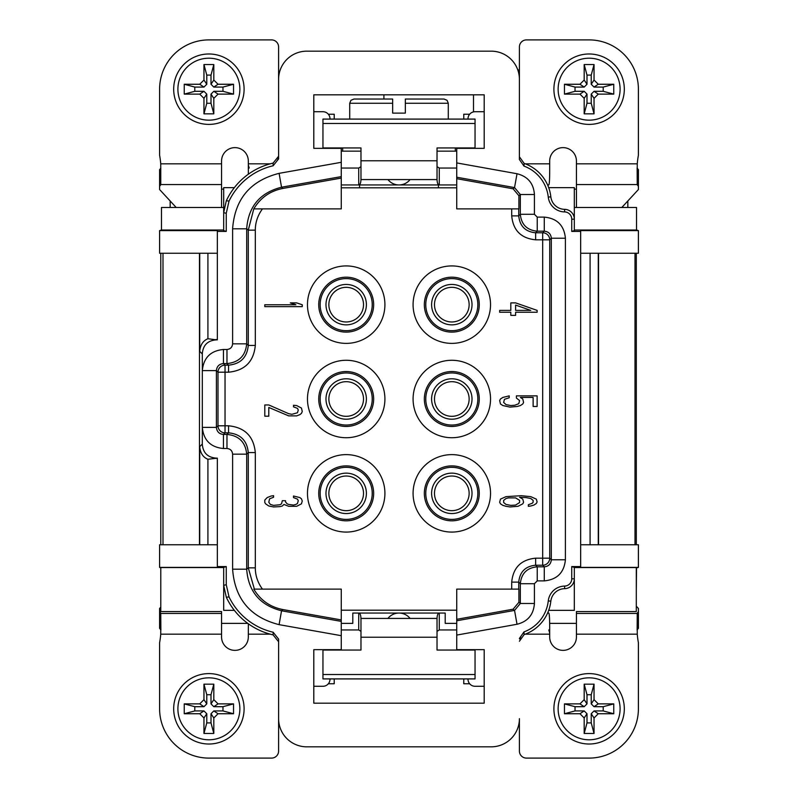 <?xml version="1.0" encoding="UTF-8"?>
<svg xmlns="http://www.w3.org/2000/svg" width="798" height="798" viewBox="0 0 798 798"><rect width="100%" height="100%" fill="white"/><g stroke="black" fill="none" stroke-linecap="round" stroke-linejoin="round"><path stroke-width="1.2" d="M530.75 496.635L521.184 495.698L506.042 496.635L500.456 499.129L499.668 502.251L500.456 503.817L502.85 505.373L506.042 506.311L510.022 506.939L517.992 506.311L522.78 503.817L523.578 502.251L522.78 499.129L519.588 497.254L525.962 497.573L530.75 498.511L533.134 500.376L533.134 502.251L532.336 503.189L528.356 504.745L528.356 506.311L530.75 506.002L533.932 505.064L536.326 503.498L537.124 501.942L536.326 499.129L530.75 496.635M341.265 610.191L456.735 610.191M341.265 187.809L456.735 187.809M451.808 454.621A38.723 38.723 0 0 0 413.085 493.354A38.723 38.723 0 0 0 451.808 532.076A38.723 38.723 0 0 0 490.531 493.354A38.723 38.723 0 0 0 451.808 454.621M346.192 454.621A38.723 38.723 0 0 0 307.469 493.354A38.723 38.723 0 0 0 346.192 532.076A38.723 38.723 0 0 0 384.915 493.354A38.723 38.723 0 0 0 346.192 454.621M451.808 343.379A38.723 38.723 0 0 0 490.531 304.646A38.723 38.723 0 0 0 451.808 265.924A38.723 38.723 0 0 0 413.085 304.646A38.723 38.723 0 0 0 451.808 343.379M346.192 343.379A38.723 38.723 0 0 0 384.915 304.646A38.723 38.723 0 0 0 346.192 265.924A38.723 38.723 0 0 0 307.469 304.646A38.723 38.723 0 0 0 346.192 343.379M346.192 360.277A38.723 38.723 0 0 0 307.469 399A38.723 38.723 0 0 0 346.192 437.723A38.723 38.723 0 0 0 384.915 399A38.723 38.723 0 0 0 346.192 360.277M451.808 360.277A38.723 38.723 0 0 0 413.085 399A38.723 38.723 0 0 0 451.808 437.723A38.723 38.723 0 0 0 490.531 399A38.723 38.723 0 0 0 451.808 360.277M264.796 306.632L302.252 306.632L302.252 304.756L296.676 302.891L290.302 302.891L295.878 304.756L264.796 304.756L264.796 306.632M268.786 404.955L264.796 404.955L264.796 416.187L268.786 416.187L268.786 407.449L288.706 415.878L296.676 415.878L299.868 414.631L301.464 413.374L302.252 411.509L301.464 408.067L296.676 405.574L293.494 405.264L293.494 406.82L297.474 408.386L298.272 409.943L297.474 412.756L291.898 414.312L288.706 413.693L268.786 404.955M268.786 506.002L273.564 506.939L279.938 506.62L282.332 506.002L283.928 504.436L288.706 506.311L296.676 506.311L301.464 503.817L302.252 501.004L301.464 498.82L299.868 497.573L293.494 496.007L293.494 497.573L297.474 499.129L298.272 500.695L297.474 503.498L295.878 504.436L293.494 505.064L288.706 504.436L287.11 503.817L285.524 501.942L285.524 500.695L282.332 500.695L281.534 503.817L279.938 504.745L273.564 505.373L270.372 504.436L268.786 502.251L269.584 498.82L273.564 497.254L273.564 495.698L271.17 496.007L267.19 497.573L264.796 500.067L264.796 502.56L265.594 503.817L268.786 506.002M537.124 310.382L515.608 302.891L510.82 302.891L510.82 310.382L499.668 310.382L499.668 312.247L510.82 312.247L510.82 315.37L515.608 315.37L515.608 312.247L537.124 312.247L537.124 310.382M516.396 398.062L519.588 400.556L518.79 403.678L514.81 405.234L510.82 405.554L506.042 404.616L503.648 402.431L504.446 399.309L509.224 397.743L509.224 395.868L502.85 397.434L500.456 398.99L499.668 400.556L500.456 403.988L502.85 405.554L510.022 407.11L517.194 406.481L520.386 405.554L522.78 403.988L523.578 402.431L522.78 398.99L520.386 397.434L533.134 397.434L533.134 406.481L537.124 406.481L537.124 395.868L516.396 395.868L516.396 398.062M515.608 305.075L530.75 310.382L515.608 310.382L515.608 305.075M515.608 505.064L510.82 505.373L506.042 504.436L503.648 502.56L503.648 500.376L506.042 498.511L508.426 497.882L515.608 497.882L519.588 500.376L519.588 502.56L515.608 505.064M451.808 465.892A27.461 27.461 0 0 0 424.346 493.354A27.461 27.461 0 0 0 451.808 520.815A27.461 27.461 0 0 0 479.269 493.354A27.461 27.461 0 0 0 451.808 465.892M451.808 467.319A26.035 26.035 0 0 1 477.842 493.354A26.035 26.035 0 0 1 451.808 519.388A26.035 26.035 0 0 1 425.773 493.354A26.035 26.035 0 0 1 451.808 467.319M451.808 473.144A20.209 20.209 0 0 1 472.017 493.354A20.209 20.209 0 0 1 451.808 513.553A20.209 20.209 0 0 1 431.608 493.354A20.209 20.209 0 0 1 451.808 473.144M434.491 493.354A17.317 17.317 0 0 0 451.808 510.67A17.317 17.317 0 0 0 469.134 493.354A17.317 17.317 0 0 1 451.808 510.67A17.317 17.317 0 0 1 434.491 493.354A17.317 17.317 0 0 1 451.808 476.027A17.317 17.317 0 0 1 469.134 493.354A17.317 17.317 0 0 1 451.808 510.67A17.317 17.317 0 0 1 434.491 493.354A17.317 17.317 0 0 1 451.808 476.027A17.317 17.317 0 0 1 469.134 493.354M346.192 465.892A27.461 27.461 0 0 0 318.731 493.354A27.461 27.461 0 0 0 346.192 520.815A27.461 27.461 0 0 0 373.654 493.354A27.461 27.461 0 0 0 346.192 465.892M346.192 467.319A26.035 26.035 0 0 1 372.227 493.354A26.035 26.035 0 0 1 346.192 519.388A26.035 26.035 0 0 1 320.158 493.354A26.035 26.035 0 0 1 346.192 467.319M346.192 473.144A20.209 20.209 0 0 1 366.392 493.354A20.209 20.209 0 0 1 346.192 513.553A20.209 20.209 0 0 1 325.983 493.354A20.209 20.209 0 0 1 346.192 473.144M363.509 493.354A17.317 17.317 0 0 0 346.192 476.027A17.317 17.317 0 0 0 328.866 493.354A17.317 17.317 0 0 1 346.192 476.027A17.317 17.317 0 0 1 363.509 493.354A17.317 17.317 0 0 1 346.192 510.67A17.317 17.317 0 0 1 328.866 493.354A17.317 17.317 0 0 1 346.192 476.027A17.317 17.317 0 0 1 363.509 493.354A17.317 17.317 0 0 1 346.192 510.67A17.317 17.317 0 0 1 328.866 493.354M451.808 277.185A27.461 27.461 0 0 1 479.269 304.646A27.461 27.461 0 0 1 451.808 332.108A27.461 27.461 0 0 1 424.346 304.646A27.461 27.461 0 0 1 451.808 277.185M451.808 278.612A26.035 26.035 0 0 0 425.773 304.646A26.035 26.035 0 0 0 451.808 330.681A26.035 26.035 0 0 0 477.842 304.646A26.035 26.035 0 0 0 451.808 278.612M451.808 324.856A20.209 20.209 0 0 1 431.608 304.646A20.209 20.209 0 0 1 451.808 284.447A20.209 20.209 0 0 1 472.017 304.646A20.209 20.209 0 0 1 451.808 324.856M434.491 304.646A17.317 17.317 0 0 0 451.808 321.973A17.317 17.317 0 0 0 469.134 304.646A17.317 17.317 0 0 1 451.808 321.973A17.317 17.317 0 0 1 434.491 304.646A17.317 17.317 0 0 1 451.808 287.33A17.317 17.317 0 0 1 469.134 304.646A17.317 17.317 0 0 1 451.808 321.973A17.317 17.317 0 0 1 434.491 304.646A17.317 17.317 0 0 1 451.808 287.33A17.317 17.317 0 0 1 469.134 304.646M346.192 277.185A27.461 27.461 0 0 1 373.654 304.646A27.461 27.461 0 0 1 346.192 332.108A27.461 27.461 0 0 1 318.731 304.646A27.461 27.461 0 0 1 346.192 277.185M346.192 278.612A26.035 26.035 0 0 0 320.158 304.646A26.035 26.035 0 0 0 346.192 330.681A26.035 26.035 0 0 0 372.227 304.646A26.035 26.035 0 0 0 346.192 278.612M346.192 324.856A20.209 20.209 0 0 1 325.983 304.646A20.209 20.209 0 0 1 346.192 284.447A20.209 20.209 0 0 1 366.392 304.646A20.209 20.209 0 0 1 346.192 324.856M363.509 304.646A17.317 17.317 0 0 0 346.192 287.33A17.317 17.317 0 0 0 328.866 304.646A17.317 17.317 0 0 1 346.192 287.33A17.317 17.317 0 0 1 363.509 304.646A17.317 17.317 0 0 1 346.192 321.973A17.317 17.317 0 0 1 328.866 304.646A17.317 17.317 0 0 1 346.192 287.33A17.317 17.317 0 0 1 363.509 304.646A17.317 17.317 0 0 1 346.192 321.973A17.317 17.317 0 0 1 328.866 304.646M346.192 371.539A27.461 27.461 0 0 0 318.731 399A27.461 27.461 0 0 0 346.192 426.461A27.461 27.461 0 0 0 373.654 399A27.461 27.461 0 0 0 346.192 371.539M346.192 372.965A26.035 26.035 0 0 1 372.227 399A26.035 26.035 0 0 1 346.192 425.035A26.035 26.035 0 0 1 320.158 399A26.035 26.035 0 0 1 346.192 372.965M346.192 419.209A20.209 20.209 0 0 1 325.983 399A20.209 20.209 0 0 1 346.192 378.791A20.209 20.209 0 0 1 366.392 399A20.209 20.209 0 0 1 346.192 419.209M363.509 399A17.317 17.317 0 0 0 346.192 381.683A17.317 17.317 0 0 0 328.866 399A17.317 17.317 0 0 1 346.192 381.683A17.317 17.317 0 0 1 363.509 399A17.317 17.317 0 0 1 346.192 416.317A17.317 17.317 0 0 1 328.866 399A17.317 17.317 0 0 1 346.192 381.683A17.317 17.317 0 0 1 363.509 399A17.317 17.317 0 0 1 346.192 416.317A17.317 17.317 0 0 1 328.866 399M451.808 371.539A27.461 27.461 0 0 0 424.346 399A27.461 27.461 0 0 0 451.808 426.461A27.461 27.461 0 0 0 479.269 399A27.461 27.461 0 0 0 451.808 371.539M451.808 372.965A26.035 26.035 0 0 1 477.842 399A26.035 26.035 0 0 1 451.808 425.035A26.035 26.035 0 0 1 425.773 399A26.035 26.035 0 0 1 451.808 372.965M451.808 419.209A20.209 20.209 0 0 1 431.608 399A20.209 20.209 0 0 1 451.808 378.791A20.209 20.209 0 0 1 472.017 399A20.209 20.209 0 0 1 451.808 419.209M434.491 399A17.317 17.317 0 0 0 451.808 416.317A17.317 17.317 0 0 0 469.134 399A17.317 17.317 0 0 1 451.808 416.317A17.317 17.317 0 0 1 434.491 399A17.317 17.317 0 0 1 451.808 381.683A17.317 17.317 0 0 1 469.134 399A17.317 17.317 0 0 1 451.808 416.317A17.317 17.317 0 0 1 434.491 399A17.317 17.317 0 0 1 451.808 381.683A17.317 17.317 0 0 1 469.134 399M254.382 589.114L248.268 567.857L255.31 567.857C255.32 575.538 257.704 582.62 262.452 589.114M253.784 589.114L341.265 589.114L341.265 619.926L282.991 609.582C270.203 607.108 260.467 600.286 253.784 589.114L254.003 589.114M456.735 177.226L456.735 208.886L518.9 208.886L518.9 195.729L520.336 194.522L514.54 187.59L456.735 177.226L456.735 148.338L484.196 148.338L484.196 94.822L313.804 94.822L313.804 148.338L341.265 148.338L341.265 176.617L281.544 187.211C259.949 192.707 248.328 206.572 246.682 228.807L246.682 343.848C245.515 355.828 238.941 362.402 226.971 363.569L223.45 363.569C219.171 363.988 216.827 366.332 216.408 370.611L216.408 427.389C216.827 431.668 219.171 434.022 223.45 434.431L226.971 434.431L228.557 432.845C240.527 434.012 247.101 440.586 248.268 452.566L246.682 454.152L246.682 569.193C248.318 591.418 259.939 605.283 281.544 610.789L341.265 621.383L341.265 649.662L313.804 649.662L313.804 686.28L322.951 686.28A7.042 7.042 0 0 0 329.993 679.238L329.993 678.908M341.265 621.383L341.265 619.926M199.719 446.641C200.298 453.084 203.031 457.294 207.919 459.269L217.335 458.142L217.335 567.398L159.6 567.398L159.6 544.755L199.719 544.755L199.719 446.641L202.293 444.067L202.313 427.369L216.408 427.389L217.994 425.803A7.042 7.042 -135 0 0 225.036 432.845L223.45 434.431L223.45 448.516L226.971 448.516C230.393 448.845 232.268 450.73 232.607 454.152L232.607 569.193C234.792 598.829 250.283 617.313 279.091 624.654L341.265 635.687M202.293 444.067C202.951 452.795 207.64 457.493 216.378 458.142L216.039 458.491M217.335 458.142L216.378 458.142M217.335 566.58L226.253 566.58L226.253 584.735L229.056 596.984A65.376 65.376 0 0 0 273.145 632.235L278.602 639.098L278.602 718.669L278.602 639.098M636.305 606.191L638.4 608.455L638.4 611.737A84.498 16.12 0 0 0 637.243 613.443L637.263 634.171A84.498 84.498 0 0 0 638.4 642.749L638.4 708.814A49.286 49.286 0 0 1 589.114 758.1L526.441 758.1A7.042 7.042 0 0 1 519.408 751.058L519.408 718.669A28.169 28.169 0 0 1 491.239 746.828L306.761 746.828A28.169 28.169 0 0 1 278.602 718.669L278.592 751.058A7.042 7.042 0 0 1 271.559 758.1L208.886 758.1A49.286 49.286 0 0 1 159.6 708.814L159.6 642.749A84.498 84.498 0 0 0 160.737 634.171L160.757 613.443A84.498 16.12 0 0 0 159.6 611.737L159.6 608.455L160.777 607.178M519.388 638.5L524.007 631.886L524.136 634.58A40.07 40.07 0 0 0 525.254 634.171L549.682 634.171L549.682 628.066C549.682 618.63 549.383 613.622 548.785 613.054L547.608 613.054M636.305 567.986L638.4 567.398L580.665 567.398L580.665 566.58L571.747 566.58L571.747 578.809A7.282 7.282 0 0 1 564.575 586.091A16.658 16.658 0 0 0 548.276 600.894A37.496 37.496 0 0 1 524.007 631.896M580.665 566.58L580.665 230.602L638.4 230.602L638.4 253.245L598.281 253.245L598.281 544.755L638.4 544.755L638.4 567.398M524.007 166.104A37.496 37.496 0 0 1 548.276 197.106A16.658 16.658 0 0 0 564.575 211.909A7.282 7.282 0 0 1 571.747 219.191L571.747 231.42L580.665 231.42M217.335 231.42L217.335 253.245L207.919 253.245L207.919 338.731L216.378 339.858C207.64 340.507 202.951 345.205 202.293 353.933L199.719 351.359L199.719 253.245L159.6 253.245L159.6 230.602L217.335 230.602L217.335 231.42L226.253 231.42L226.253 213.266L229.056 201.016A65.376 65.376 0 0 1 273.145 165.765L278.602 158.902L278.602 79.331A28.169 28.169 0 0 1 306.761 51.172L491.239 51.172A28.169 28.169 0 0 1 519.408 79.331L519.388 159.5L524.007 166.114L524.136 163.42A40.07 40.07 0 0 1 548.695 187.65L574.321 187.65L574.321 230.602L571.747 231.42M217.335 253.245L217.335 339.858L216.378 339.858M341.265 162.313L279.091 173.346C250.283 180.677 234.792 199.171 232.607 228.807L232.607 343.848C232.268 347.27 230.393 349.145 226.971 349.484L223.45 349.484L223.45 363.569L225.036 365.155A7.042 7.042 -45 0 0 217.994 372.197L216.408 370.611L202.313 370.611L202.293 353.933M456.735 619.308L513.104 609.203L518.9 602.271L518.9 589.114L456.735 589.114L456.735 649.662L484.196 649.662L484.196 703.178L313.804 703.178L313.804 649.662M248.348 623.787L248.318 636.994A13.376 13.376 0 0 1 234.941 650.37A13.376 13.376 0 0 1 221.565 636.994L221.565 611.567L160.777 611.567L160.777 567.558L223.679 567.558L223.679 585.313L223.679 567.398L226.253 566.58M208.886 744.015A35.202 35.202 0 0 1 173.685 708.814A35.202 35.202 0 0 1 208.886 673.602A35.202 35.202 0 0 1 244.098 708.814A35.202 35.202 0 0 1 208.886 744.015M208.886 677.831A30.982 30.982 0 0 1 239.869 708.814A30.982 30.982 0 0 1 208.886 739.796A30.982 30.982 0 0 1 177.904 708.814A30.982 30.982 0 0 1 208.886 677.831M213.814 684.165L213.814 699.656L211.001 703.886L213.814 706.699L218.044 703.886L233.535 703.886L233.535 713.741L218.044 713.741L213.814 710.928L211.001 713.741L213.814 717.961L213.814 733.452L203.959 733.452L203.959 717.961L206.772 713.741L203.959 710.928L199.739 713.741L184.248 713.741L184.248 703.886L199.739 703.886L203.959 706.699L206.772 703.886L203.959 699.656L203.959 684.165L213.814 684.165L211.001 694.729L211.001 703.886M203.959 699.656L199.739 703.886M199.739 713.741L203.959 717.961M213.814 717.961L218.044 713.741M218.044 703.886L213.814 699.656M213.814 706.699L222.971 706.699L233.535 703.886M222.971 706.699L222.971 710.928L233.535 713.741M222.971 710.928L213.814 710.928M211.001 713.741L211.001 722.898L213.814 733.452M211.001 722.898L206.772 722.898L203.959 733.452M206.772 722.898L206.772 713.741M203.959 710.928L194.802 710.928L184.248 713.741M194.802 710.928L194.802 706.699L184.248 703.886M194.802 706.699L203.959 706.699M206.772 703.886L206.772 694.729L203.959 684.165M206.772 694.729L211.001 694.729M247.779 623.378L221.565 623.378M576.435 623.378L549.652 623.378M456.735 623.378L445.194 623.378L445.194 613.054L358.721 613.054L439.279 613.054L439.279 629.951L456.735 629.951M360.975 620.036C361.015 615.477 360.267 613.153 358.721 613.054L352.806 613.054L352.806 623.378L341.265 623.378M463.778 678.908L463.778 683.766L469.653 683.766M328.347 683.766L334.222 683.766L334.222 678.908M635.009 253.245L635.009 544.755L635.009 253.245M636.305 253.245L636.305 544.755M160.777 253.245L160.777 544.755M162.992 253.245L162.992 544.755L162.992 253.245M574.321 567.558L636.305 567.558L636.305 611.567L576.435 611.567L576.435 636.994A13.376 13.376 0 0 1 563.059 650.37A13.376 13.376 0 0 1 549.682 636.994L549.682 634.171M598.54 253.245L598.54 544.755M199.46 544.755L199.46 253.245M580.665 544.755L590.081 544.755L590.081 253.245L580.665 253.245M598.281 253.245L590.081 253.245M590.081 544.755L598.281 544.755M638.4 230.602L636.535 230.014L636.535 207.48L574.321 207.48M574.321 230.014L636.535 230.014M571.747 219.191L574.321 219.191A9.855 9.855 0 0 0 564.615 209.335A14.085 14.085 0 0 1 550.839 196.817A40.07 40.07 0 0 0 548.695 187.65M547.608 184.946L548.785 184.946C549.383 184.368 549.682 179.36 549.682 169.934L549.682 161.006A13.376 13.376 0 0 1 563.059 147.63A13.376 13.376 0 0 1 576.435 161.006L576.435 163.829L637.263 163.829A84.498 84.498 0 0 1 638.4 155.251L638.4 89.186A49.286 49.286 0 0 0 589.114 39.9L526.441 39.9A7.042 7.042 0 0 0 519.408 46.942L519.408 156.767L524.136 163.42M484.196 148.338L484.196 111.72L475.049 111.72A7.042 7.042 0 0 0 468.007 118.762L468.007 119.092M589.114 124.398A35.202 35.202 0 0 1 553.902 89.186A35.202 35.202 0 0 1 589.114 53.985A35.202 35.202 0 0 1 624.315 89.186A35.202 35.202 0 0 1 589.114 124.398M589.114 58.204A30.982 30.982 0 0 1 620.096 89.186A30.982 30.982 0 0 1 589.114 120.169A30.982 30.982 0 0 1 558.131 89.186A30.982 30.982 0 0 1 589.114 58.204M594.041 64.548L594.041 80.039L591.228 84.259L594.041 87.072L598.261 84.259L613.752 84.259L613.752 94.114L598.261 94.114L594.041 91.301L591.228 94.114L594.041 98.344L594.041 113.835L584.186 113.835L584.186 98.344L586.999 94.114L584.186 91.301L579.956 94.114L564.465 94.114L564.465 84.259L579.956 84.259L584.186 87.072L586.999 84.259L584.186 80.039L584.186 64.548L594.041 64.548L591.228 75.102L591.228 84.259M584.186 80.039L579.956 84.259M579.956 94.114L584.186 98.344M594.041 98.344L598.261 94.114M598.261 84.259L594.041 80.039M594.041 87.072L603.198 87.072L613.752 84.259M603.198 87.072L603.198 91.301L613.752 94.114M603.198 91.301L594.041 91.301M591.228 94.114L591.228 103.271L594.041 113.835M591.228 103.271L586.999 103.271L584.186 113.835M586.999 103.271L586.999 94.114M584.186 91.301L575.029 91.301L564.465 94.114M575.029 91.301L575.029 87.072L564.465 84.259M575.029 87.072L584.186 87.072M586.999 84.259L586.999 75.102L584.186 64.548M586.999 75.102L591.228 75.102M576.435 163.829L576.435 207.48M637.263 163.829L637.243 184.557A84.498 16.12 180 0 0 638.4 186.263L638.4 189.545L621.822 207.48M576.435 189.136L574.321 189.136M627.836 200.966L627.836 207.48M226.303 200.817A67.96 67.96 0 0 1 234.353 187.65L223.679 187.65L223.679 230.602L226.253 231.42M221.565 189.136L223.679 189.136M456.735 151.151L437.025 151.151M360.975 151.151L341.265 151.151M456.735 168.049L439.279 168.049L439.279 184.946L358.721 184.946L359.569 184.946L359.569 187.809M341.265 184.946L358.721 184.946L358.721 168.049L341.265 168.049M359.569 184.946L456.735 184.946M221.565 207.48L221.565 161.006A13.376 13.376 0 0 1 234.941 147.63A13.376 13.376 0 0 1 248.318 161.006L248.348 174.213M329.993 119.092L329.993 118.762A7.042 7.042 0 0 0 322.951 111.72L313.804 111.72L313.804 148.338M278.602 158.902L278.592 46.942A7.042 7.042 0 0 0 271.559 39.9L208.886 39.9A49.286 49.286 0 0 0 159.6 89.186L159.6 155.251A84.498 84.498 0 0 1 160.737 163.829L221.565 163.829M234.353 187.65A67.96 67.96 0 0 1 273.096 163.131A67.96 67.96 0 0 0 270.293 163.829L248.318 163.829M277.056 160.667A7.042 7.042 0 0 0 278.203 158.593M208.886 124.398A35.202 35.202 0 0 1 173.685 89.186A35.202 35.202 0 0 1 208.886 53.985A35.202 35.202 0 0 1 244.098 89.186A35.202 35.202 0 0 1 208.886 124.398M208.886 58.204A30.982 30.982 0 0 1 239.869 89.186A30.982 30.982 0 0 1 208.886 120.169A30.982 30.982 0 0 1 177.904 89.186A30.982 30.982 0 0 1 208.886 58.204M213.814 64.548L213.814 80.039L211.001 84.259L213.814 87.072L218.044 84.259L233.535 84.259L233.535 94.114L218.044 94.114L213.814 91.301L211.001 94.114L213.814 98.344L213.814 113.835L203.959 113.835L203.959 98.344L206.772 94.114L203.959 91.301L199.739 94.114L184.248 94.114L184.248 84.259L199.739 84.259L203.959 87.072L206.772 84.259L203.959 80.039L203.959 64.548L213.814 64.548L211.001 75.102L211.001 84.259M203.959 80.039L199.739 84.259M199.739 94.114L203.959 98.344M213.814 98.344L218.044 94.114M218.044 84.259L213.814 80.039M213.814 87.072L222.971 87.072L233.535 84.259M222.971 87.072L222.971 91.301L233.535 94.114M222.971 91.301L213.814 91.301M211.001 94.114L211.001 103.271L213.814 113.835M211.001 103.271L206.772 103.271L203.959 113.835M206.772 103.271L206.772 94.114M203.959 91.301L194.802 91.301L184.248 94.114M194.802 91.301L194.802 87.072L184.248 84.259M194.802 87.072L203.959 87.072M206.772 84.259L206.772 75.102L203.959 64.548M206.772 75.102L211.001 75.102M279.091 173.346L281.544 187.211L282.991 188.418C270.203 190.892 260.467 197.714 253.784 208.886L341.265 208.886L341.265 176.617M282.991 188.418L341.265 178.074M253.784 208.886L248.268 230.143L255.31 230.143L255.31 345.444C253.714 361.684 244.796 370.601 228.557 372.197L225.036 372.197L225.036 425.803L228.557 425.803C244.796 427.399 253.714 436.316 255.31 452.556L255.31 567.857M228.557 425.803L228.557 432.845L225.036 432.845L225.036 425.803L217.994 425.803L217.994 372.197L225.036 372.197L225.036 365.155L228.557 365.155L228.557 372.197M223.45 349.484C210.612 350.721 203.57 357.773 202.313 370.631L202.313 427.369C203.58 440.237 210.622 447.289 223.45 448.516M207.919 459.269L207.919 544.755L217.335 544.755M199.719 544.755L207.919 544.755M199.719 351.359C200.298 344.916 203.031 340.706 207.919 338.731M207.919 253.245L199.719 253.245M216.039 339.509L217.335 339.858M159.6 567.398L160.777 567.767M160.857 630.201L160.757 613.443L221.565 613.443M278.592 641.742L273.096 634.869A67.96 67.96 0 0 1 234.353 610.35L223.679 610.35L223.679 585.313L226.293 597.173A67.96 67.96 0 0 0 234.353 610.35M519.418 641.233L524.136 634.58A40.07 40.07 0 0 0 548.695 610.35L574.321 610.35L574.321 567.398L571.747 566.58M456.735 620.774L514.54 610.41L517.024 624.265C527.827 621.542 533.623 614.61 534.421 603.478L534.421 583.707L537.234 580.884L544.276 580.884C557.114 579.637 564.156 572.595 565.403 559.767L565.403 238.233C564.146 225.395 557.104 218.353 544.276 217.116L537.234 217.116L534.421 214.293L534.421 194.522C533.643 183.42 527.847 176.488 517.024 173.735L456.735 162.922M513.104 609.203L514.54 610.41L520.336 603.478L534.421 603.478M518.75 589.114L518.75 582.121C519.757 571.857 525.383 566.221 535.648 565.223L542.69 565.223L542.69 239.819L535.648 239.819C521.114 238.393 513.134 230.413 511.708 215.879L511.708 208.886M518.9 602.271L520.336 603.478L520.336 583.707C521.343 573.443 526.969 567.807 537.234 566.809L544.276 566.809L542.69 565.223A7.042 7.042 135 0 0 549.732 558.181L535.648 558.181C521.114 559.607 513.134 567.587 511.708 582.121L511.708 589.114M544.276 580.884L544.276 566.809C548.555 566.39 550.899 564.046 551.318 559.767L549.732 558.181L549.732 239.819L542.69 239.819L542.69 232.777L544.276 231.191L544.276 217.116M518.9 195.729L513.104 188.797L514.54 187.59L517.024 173.735M537.234 217.116L537.234 231.191L535.648 232.777L542.69 232.777A7.042 7.042 45 0 1 549.732 239.819L551.318 238.233C550.899 233.954 548.555 231.61 544.276 231.191L537.234 231.191C526.969 230.193 521.343 224.557 520.336 214.293L520.336 194.522L534.421 194.522M456.735 178.692L513.104 188.797M565.403 559.767L551.318 559.767L551.318 238.233L565.403 238.233M468.007 678.908L468.007 679.238A7.042 7.042 0 0 0 475.049 686.28L484.196 686.28L484.196 649.662M520.705 637.153A7.042 7.042 0 0 0 519.737 639.088M589.114 744.015A35.202 35.202 0 0 1 553.902 708.814A35.202 35.202 0 0 1 589.114 673.602A35.202 35.202 0 0 1 624.315 708.814A35.202 35.202 0 0 1 589.114 744.015M589.114 677.831A30.982 30.982 0 0 1 620.096 708.814A30.982 30.982 0 0 1 589.114 739.796A30.982 30.982 0 0 1 558.131 708.814A30.982 30.982 0 0 1 589.114 677.831M594.041 684.165L594.041 699.656L591.228 703.886L594.041 706.699L598.261 703.886L613.752 703.886L613.752 713.741L598.261 713.741L594.041 710.928L591.228 713.741L594.041 717.961L594.041 733.452L584.186 733.452L584.186 717.961L586.999 713.741L584.186 710.928L579.956 713.741L564.465 713.741L564.465 703.886L579.956 703.886L584.186 706.699L586.999 703.886L584.186 699.656L584.186 684.165L594.041 684.165L591.228 694.729L591.228 703.886M584.186 699.656L579.956 703.886M579.956 713.741L584.186 717.961M594.041 717.961L598.261 713.741M598.261 703.886L594.041 699.656M594.041 706.699L603.198 706.699L613.752 703.886M603.198 706.699L603.198 710.928L613.752 713.741M603.198 710.928L594.041 710.928M591.228 713.741L591.228 722.898L594.041 733.452M591.228 722.898L586.999 722.898L584.186 733.452M586.999 722.898L586.999 713.741M584.186 710.928L575.029 710.928L564.465 713.741M575.029 710.928L575.029 706.699L564.465 703.886M575.029 706.699L584.186 706.699M586.999 703.886L586.999 694.729L584.186 684.165M586.999 694.729L591.228 694.729M576.435 613.443L637.243 613.443L637.143 630.201M637.243 630.031A84.498 16.12 180 0 1 638.4 628.325L638.4 611.737M549.682 632.954L548.785 629.951M439.279 613.054C437.733 613.153 436.985 615.477 437.025 620.036M437.025 650.051L437.025 618.43L360.975 618.43L360.975 650.051L322.951 650.051L322.951 674.539L475.049 674.539L475.049 650.051L437.025 650.051M387.928 618.43A14.085 14.085 90 0 1 399 613.054A14.085 14.085 -90 0 1 410.072 618.43M322.951 674.539L322.951 678.908L475.049 678.908L475.049 674.539M437.025 631.348L439.279 629.951M341.265 629.951L358.721 629.951L360.975 631.348M358.721 629.951L358.721 613.054M159.6 611.737L159.6 628.325A84.498 16.12 180 0 1 160.757 630.031M548.695 610.35A40.07 40.07 0 0 0 550.839 601.183A14.085 14.085 0 0 1 564.615 588.665A9.855 9.855 0 0 0 574.321 578.809L571.747 578.809M636.535 567.986L636.305 590.52M159.6 230.602L161.465 230.014L161.465 207.48L223.679 207.48M229.056 201.016L226.293 200.827L223.679 212.687L223.679 230.014L161.465 230.014M278.592 156.258L273.096 163.131L273.145 165.765M437.025 177.964C436.985 182.523 437.733 184.847 439.279 184.946M439.279 168.049L437.025 166.652M358.721 184.946C360.267 184.847 361.015 182.523 360.975 177.964M360.975 147.949L360.975 179.57L437.025 179.57L437.025 147.949L475.049 147.949L475.049 123.461L322.951 123.461L322.951 147.949L360.975 147.949M410.072 179.57A14.085 14.085 -90 0 1 399 184.946A14.085 14.085 90 0 1 387.928 179.57M475.049 123.461L475.049 119.092L322.951 119.092L322.951 123.461M360.975 166.652L358.721 168.049M637.143 167.799L637.243 184.557L576.435 184.557M638.4 186.263L638.4 169.675A84.498 16.12 0 0 1 637.243 167.969M519.418 156.767L519.388 159.5L519.418 156.767M170.164 207.48L170.164 200.966M176.178 207.48L159.6 189.545L159.6 186.263A84.498 16.12 180 0 0 160.757 184.557L160.737 163.829M221.565 184.557L160.757 184.557L160.757 167.969A84.498 16.12 0 0 1 159.6 169.675L159.6 186.263M248.318 165.046L249.215 168.049M383.908 99.042L383.908 94.822M517.802 69.975L519.318 69.975L519.318 77.097M473.503 111.89L473.503 94.822M334.222 119.092L334.222 114.234L328.347 114.234M469.653 114.234L463.778 114.234L463.778 119.092M438.431 184.946L438.431 187.809M455.329 147.949L455.329 151.151M342.671 147.949L342.671 151.151M448.286 119.092L448.286 103.271L405.334 103.271L405.334 99.042L444.067 99.042L447.07 100.309L448.286 103.271M349.714 119.092L349.714 103.271L392.666 103.271L392.666 99.042L392.666 113.126L405.334 113.126L405.334 103.271M392.666 99.042L353.933 99.042L392.666 99.042M392.666 113.126L405.334 113.126M262.452 208.886C257.704 215.37 255.32 222.462 255.31 230.143M282.991 609.582L281.544 610.789L279.091 624.654M456.735 635.078L517.024 624.265M221.565 634.171L160.737 634.171M270.293 634.171L248.318 634.171M564.615 209.335L564.575 211.909M550.839 196.817L548.276 197.106M525.254 163.829L549.682 163.829M232.607 228.807L246.682 228.807L248.268 230.143L248.268 345.434L255.31 345.444M255.31 452.556L248.268 452.556L248.268 567.857L246.682 569.193L232.607 569.193M232.607 343.848L246.682 343.848L248.268 345.434C247.101 357.414 240.527 363.988 228.557 365.155L226.971 363.569L226.971 349.484M226.971 448.516L226.971 434.431C238.941 435.598 245.515 442.172 246.682 454.152L232.607 454.152M226.253 584.735L223.679 585.313M226.293 597.173L229.056 596.984M273.145 632.235L273.096 634.869M511.708 582.121L518.75 582.121L520.336 583.707L534.421 583.707M537.234 580.884L537.234 566.809L535.648 565.223L535.648 558.181M511.708 215.879L518.75 215.879C519.757 226.143 525.393 231.779 535.648 232.777L535.648 239.819M518.75 208.886L518.75 215.879L520.336 214.293L534.421 214.293M637.263 634.171L576.435 634.171M437.025 637.223L360.975 637.223M550.839 601.183L548.276 600.894M564.615 588.665L564.575 586.091M360.975 160.777L437.025 160.777M223.679 212.687L226.253 213.266M349.714 103.271L350.93 100.309L353.933 99.042"/></g></svg>
